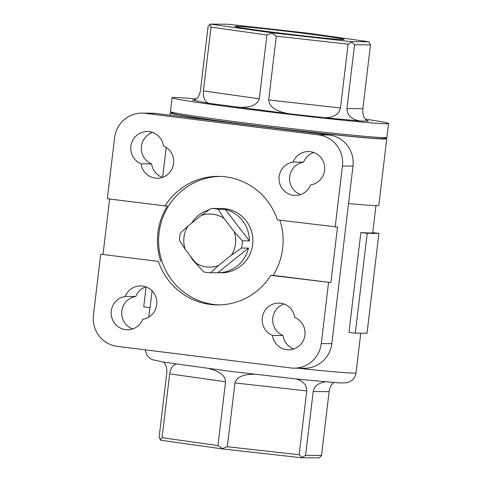 <?xml version="1.0" encoding="UTF-8"?>
<svg xmlns="http://www.w3.org/2000/svg" width="482" height="482" viewBox="0 0 482 482"><rect width="100%" height="100%" fill="white"/><g stroke="black" fill="none" stroke-linecap="round" stroke-linejoin="round"><path stroke-width="0.72" d="M367.206 233.306L355.3 333.176L348.95 332.387L360.861 232.517L367.206 233.306L378.924 233.396L372.743 232.625M375.966 205.603L372.731 232.77A106.197 2.518 -173.2 0 1 360.861 232.517M146.106 286.935L143.732 306.859L150.077 307.649L152.077 290.845M201.127 215.532A26.546 25.962 90.4 0 1 223.979 218.376L234.228 231.758L242.332 240.825A32.137 31.426 90.4 0 1 241.47 248.049L231.438 255.135L218.346 265.618L210.658 272.722A32.137 31.426 90.4 0 1 203.597 271.842L195.493 262.774L185.251 249.393L179.485 240.337A32.137 31.426 90.4 0 1 180.346 233.119L188.034 226.016L201.127 215.532L211.158 208.447L221.702 208.525A32.137 31.426 90.4 0 1 252.646 244.543A32.137 31.426 90.4 0 1 221.202 272.8L210.658 272.722M218.346 265.618A26.546 25.962 90.4 0 1 195.493 262.774M197.331 264.907A32.137 31.426 90.4 0 1 190.384 256.105M241.47 248.049L248.501 248.103L217.689 272.776A32.137 31.426 90.4 0 0 248.501 248.103M234.228 231.758A26.546 25.962 90.4 0 1 231.438 255.135M191.547 223.202A32.137 31.426 90.4 0 1 209.254 209.754M185.251 249.393A26.546 25.962 90.4 0 1 188.034 226.016M208.887 103.335C204.85 101.865 203.024 97.725 203.416 90.917L211.026 27.113L209.839 24.425L208.085 26.546L200.476 90.351C199.434 96.436 196.987 99.726 193.137 100.208L208.887 103.335L289.067 113.764C275.993 111.456 269.203 106.853 268.691 99.967L276.3 36.162L271.89 33.174L266.901 34.993L211.026 27.113M266.901 34.993L259.298 98.798C257.183 105.359 249.507 108.161 236.27 107.197M209.29 368.682C220.015 371.544 225.431 375.9 225.552 381.762L169.676 373.881C170.55 368.417 172.701 365.157 176.123 364.109M163.669 362.157C166.145 364.699 167.17 368.417 166.736 373.309L159.126 437.12L160.675 440.223L222.401 448.923L222.359 448.555L227.341 446.736L299.141 454.737L306.751 390.932L234.951 382.931C236.475 377.219 242.838 374.321 254.044 374.225M333.99 382.497C331.375 384.214 329.754 387.263 329.122 391.649L313.204 391.529C314.312 386.13 318.445 382.901 325.597 381.828M296.062 378.936C303.323 381.154 306.889 385.148 306.751 390.932M348.1 44.163L340.491 107.968C338.786 114.614 333.375 117.849 324.259 117.68L360.53 121.042C351.571 119.536 347.046 115.373 346.944 108.564L354.553 44.76L351.613 42.061L348.1 44.163L276.3 36.162M368.923 41.777L307.197 33.077L227.878 24.239L210.297 24.1L272.023 32.8L351.336 41.645L368.923 41.777L370.471 44.88L362.868 108.691C362.476 115.493 364.296 119.632 368.332 121.103L360.53 121.042M272.438 335.406A16.768 16.394 90.4 0 1 262.491 316.602A16.768 16.394 90.4 0 1 278.704 303.088A16.768 16.394 90.4 0 1 294.803 317.499A16.768 16.394 90.4 0 1 304.751 336.303A16.768 16.394 90.4 0 1 288.543 349.818A16.768 16.394 90.4 0 1 272.438 335.406L282.982 335.49A16.768 16.394 90.4 0 1 272.728 319.409A16.768 16.394 90.4 0 1 283.97 304.022M142.756 319.277A16.768 16.394 90.4 0 1 127.423 329.778A16.768 16.394 90.4 0 1 111.197 314.131A16.768 16.394 90.4 0 1 125.254 296.412A16.768 16.394 90.4 0 1 140.587 285.91A16.768 16.394 90.4 0 1 156.819 301.557A16.768 16.394 90.4 0 1 142.756 319.277M141.943 113.125A27.944 27.323 90.4 0 1 145.034 113.33L155.578 113.409A27.944 27.323 90.4 0 0 152.487 113.204L141.943 113.125A27.944 27.323 90.4 0 0 114.602 137.695L107.323 198.729L165.067 205.91A64.275 62.847 90.4 0 1 218.436 176.364A64.275 62.847 90.4 0 1 277.427 219.882L337.508 227.082L330.893 282.566L270.812 275.367A64.275 62.847 90.4 0 1 217.442 304.913A64.275 62.847 90.4 0 1 158.451 261.395L100.708 254.213L93.43 315.24A27.944 27.323 90.4 0 0 117.246 346.359L290.839 367.947A27.944 27.323 90.4 0 0 293.93 368.152A27.944 27.323 90.4 0 0 321.271 343.582L331.815 343.66A27.944 27.323 90.4 0 1 304.479 368.23L293.93 368.152M328.549 282.548L321.271 343.582M384.07 137.635L383.973 138.448A106.197 2.518 -173.2 0 1 278.228 128.375A106.197 2.518 -173.2 0 1 173.08 113.3L173.177 112.493M163.428 145.925A16.768 16.394 90.4 0 1 173.375 164.73A16.768 16.394 90.4 0 1 157.168 178.244A16.768 16.394 90.4 0 1 141.063 163.832A16.768 16.394 90.4 0 1 131.116 145.028A16.768 16.394 90.4 0 1 147.329 131.514A16.768 16.394 90.4 0 1 163.428 145.925M293.11 162.048A16.768 16.394 90.4 0 1 308.444 151.553A16.768 16.394 90.4 0 1 324.675 167.2A16.768 16.394 90.4 0 1 310.613 184.919A16.768 16.394 90.4 0 1 295.279 195.421A16.768 16.394 90.4 0 1 279.054 179.774A16.768 16.394 90.4 0 1 293.11 162.048L303.654 162.133A16.768 16.394 90.4 0 1 313.71 152.487M145.034 113.33L318.626 134.918A27.944 27.323 90.4 0 1 342.443 166.031L335.165 227.064M225.251 209.381L249.363 240.88A32.137 31.426 90.4 0 0 225.251 209.381L218.219 209.327L223.979 218.376M365.242 119.12A108.986 2.585 -173.2 0 1 388.57 123.519A108.986 2.585 -173.2 0 1 280.042 113.186A108.986 2.585 -173.2 0 1 172.122 97.707A108.986 2.585 -173.2 0 1 196.385 98.967M388.57 123.519L386.913 137.388A108.986 2.585 -173.2 0 1 278.385 127.055A108.986 2.585 -173.2 0 1 170.471 111.583L172.122 97.707M300.557 194.571A16.768 16.394 90.4 0 1 289.64 177.111A16.768 16.394 90.4 0 1 303.654 162.133M293.821 348.968A16.768 16.394 90.4 0 1 282.982 335.49M278.108 32.848A54.858 1.301 6.8 0 0 344.064 39.464A54.858 1.301 6.8 0 0 289.766 31.649A54.858 1.301 6.8 0 0 235.144 26.474A54.858 1.301 6.8 0 0 278.108 32.848M384.046 137.87A108.986 2.585 -173.2 0 1 386.751 138.78A108.986 2.585 -173.2 0 1 278.222 128.441A108.986 2.585 -173.2 0 1 170.303 112.969A108.986 2.585 -173.2 0 1 173.146 112.722M370.471 44.88L354.553 44.76M313.204 391.529L305.594 455.333L321.518 455.454L329.122 391.649M234.951 382.931L227.341 446.736M169.676 373.881L162.066 437.686L217.948 445.567L225.552 381.762M321.518 455.454L319.307 457.9L301.72 457.761L222.401 448.923M386.751 138.78L378.81 205.356A108.986 2.585 -173.2 0 1 348.522 203.549M155.578 113.409L329.17 135.002A27.944 27.323 90.4 0 1 352.987 166.115L331.815 343.66M158.451 261.395L100.708 254.213M103.052 254.231L109.637 199.018M160.795 261.413A64.275 62.847 90.4 0 1 167.411 205.928L165.067 205.91M279.861 220.184A64.275 62.847 90.4 0 1 282.663 248.417A64.275 62.847 90.4 0 1 273.155 275.385L270.812 275.367M219.196 304.901A64.275 62.847 90.4 0 1 158.608 240.181A64.275 62.847 90.4 0 1 220.19 176.4M330.893 282.566L273.155 275.385M211.158 208.447A32.137 31.426 90.4 0 1 218.219 209.327M242.332 240.825L249.363 240.88M132.701 328.929A16.768 16.394 90.4 0 1 121.783 311.468A16.768 16.394 90.4 0 1 135.797 296.49A16.768 16.394 90.4 0 1 145.853 286.844M162.446 177.394A16.768 16.394 90.4 0 1 151.607 163.916A16.768 16.394 90.4 0 1 141.353 147.829A16.768 16.394 90.4 0 1 152.589 132.448M151.607 163.916L141.063 163.832M135.797 296.49L125.254 296.412M210.297 24.1L209.839 24.425M272.023 32.8L271.89 33.174M351.613 42.061L351.336 41.645M299.141 454.737L302.081 457.436L305.594 455.333M302.081 457.436L301.72 457.761M217.948 445.567L222.359 448.555M160.307 439.807L162.066 437.686M355.3 333.176L367.013 333.267L378.924 233.396M297.749 368.182A106.197 2.518 6.8 0 0 356.023 372.863L360.753 333.219M259.298 98.798L203.416 90.917M324.259 117.68L289.067 113.764M340.491 107.968L268.691 99.967M362.868 108.691L346.944 108.564M192.36 100.129L193.921 100.142M318.626 134.918L329.17 135.002M342.443 166.031L352.987 166.115M148.775 317.126L149.908 307.63M356.023 372.863C354.915 378.593 351.727 380.437 351.517 380.593C349.173 382.027 347.395 382.744 346.19 382.744C343.311 383.033 339.587 382.973 335.008 382.569L299.629 379.31L229.281 371.224L163.639 362.151L152.463 359.674L150.33 358.596L147.04 355.427L145.076 349.818M162.633 177.328L166.2 147.396M170.038 115.21L170.303 112.969"/></g></svg>
